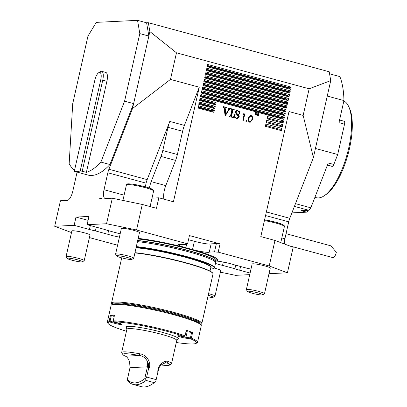 <?xml version="1.0" encoding="UTF-8"?>
<svg xmlns="http://www.w3.org/2000/svg" width="407" height="407" viewBox="0 0 407 407"><rect width="100%" height="100%" fill="white"/><g stroke="black" fill="none" stroke-linecap="round" stroke-linejoin="round"><path stroke-width="0.61" d="M117.598 245.228L89.408 237.581M101.368 198.468A5.418 0.987 -76.1 0 0 101.145 198.758M99.354 198.845L100.834 198.067L101.521 198.743L99.354 198.845M269.007 273.697L287.423 272.797L293.177 247.273L274.974 240.445L260.811 236.604L288.99 111.554L303.154 115.395L309.147 88.802L176.47 52.813L149.862 31.553L148.357 22.716L329.227 71.774L330.733 80.611L309.147 88.802M76.994 172.075A9.29 3.393 105.2 0 1 76.602 174.303L72.787 191.239A9.29 3.393 105.2 0 1 67.221 200.422L60.445 200.753L54.691 226.277L74.14 225.325L76.002 217.068L88.965 216.432L87.103 224.689L106.553 223.738L112.307 198.214L142.297 204.462L156.461 208.303L158.827 197.792L173.438 201.755L199.252 87.215L170.477 79.411L176.47 52.813M199.252 87.215L184.407 125.392L169.8 121.428L147.176 179.619L108.913 169.241A9.29 3.393 -74.8 0 0 107.84 172.772L104.024 189.708A9.29 3.393 -74.8 0 0 105.128 198.504A9.29 3.393 -74.8 0 0 105.53 198.545L112.307 198.214M108.913 169.241L132.514 108.537L133.623 103.622L109.936 164.54A88.258 32.214 105.2 0 1 87.973 175.061L78.927 172.604A88.258 32.214 105.2 0 1 78.541 172.492M74.517 170.37A88.258 32.214 105.2 0 1 69.165 163.639L72.716 103.709L87.943 36.142L96.291 22.37L137.546 20.35L146.591 22.802L148.357 22.716M146.591 22.802L148.85 36.055L149.862 31.553M303.154 115.395L313.385 157.595L330.733 80.611M287.423 272.797L269.22 265.969L274.974 240.445M269.22 265.969L218.188 252.131L220.05 243.869L189.438 235.567L187.576 243.829L136.543 229.986L142.297 204.462M256.98 113.451L256.379 115.115L257.01 112.759L257.509 114.967L258.888 113.268L258.643 115.73L258.618 113.904L257.392 115.39L256.756 113.467M255.275 114.815L255.759 112.678L255.331 112.301L256.491 112.617L255.957 112.729L255.275 114.815M230.352 108.923L229.136 109.681L225.417 115.588L225.086 115.496L224.054 107.88L223.224 106.99L223.316 106.588L226.389 107.423L226.302 107.824L225.132 107.83L225.941 114.021L228.907 109.183L227.976 108.282L228.068 107.875L230.677 108.588L230.586 108.99L228.882 109.264M223.275 106.766L225.804 107.453L224.542 107.86L224.557 108.201L225.147 108.17M207.697 64.469L207.188 66.723L290.669 89.367L291.178 87.113L207.697 64.469L207.718 65.583L289.591 87.79L291.178 87.113M206.853 68.223L206.344 70.477L289.825 93.117L290.328 90.868L206.853 68.223L206.868 69.338L288.746 91.544L290.328 90.868M206.008 71.978L205.499 74.232L288.975 96.871L289.484 94.617L206.008 71.978L206.023 73.092L287.897 95.299L289.484 94.617M205.159 75.733L204.655 77.981L288.131 100.626L288.639 98.372L205.159 75.733L205.179 76.842L287.052 99.049L288.639 98.372M204.314 79.482L203.805 81.736L287.286 104.38L287.795 102.126L204.314 79.482L204.334 80.596L286.207 102.803L287.795 102.126M203.469 83.237L202.961 85.49L286.442 108.135L286.945 105.881L203.469 83.237L203.485 84.351L285.363 106.558L286.945 105.881M202.62 86.991L202.116 89.245L285.592 111.884L286.101 109.636L202.62 86.991L202.64 88.105L284.513 110.312L286.101 109.636M201.775 90.746L201.267 93L284.747 115.639L285.256 113.385L201.775 90.746L201.796 91.86L283.669 114.067L285.256 113.385M200.931 94.5L200.422 96.749L283.903 119.393L284.412 117.14L200.931 94.5L200.951 95.609L282.824 117.816L284.412 117.14M200.086 98.255L199.578 100.504L215.578 104.843L216.086 102.595L200.086 98.255L200.102 99.364L214.499 103.271L216.086 102.595M267.562 116.555L267.058 118.808L283.058 123.148L283.562 120.894L267.562 116.555L267.587 117.999L267.058 118.808M266.717 120.309L266.209 122.563L282.209 126.903L282.717 124.649L266.717 120.309L266.743 121.754L266.209 122.563M199.237 102.004L198.733 104.258L214.733 108.598L215.237 106.344L199.237 102.004L199.257 103.119L213.655 107.026L215.237 106.344M198.392 105.759L197.883 108.013L213.884 112.352L214.392 110.099L198.392 105.759L198.413 106.873L212.805 110.775L214.392 110.099M265.873 124.064L265.364 126.312L281.364 130.652L281.873 128.403L265.873 124.064L265.898 125.509L265.364 126.312M252.462 119.444L250.198 122.293L249.674 122.232C248.285 121.408 247.878 120.116 248.458 118.361L250.671 115.491L251.18 115.552C252.589 116.371 253.017 117.674 252.462 119.444L251.892 119.475M246.479 121.281L246.108 120.614L246.718 120.218L247.09 120.884L246.627 121.296M244.119 114.499L243.213 114.255L243.707 113.695L244.795 113.991L243.361 120.345L242.831 120.202L244.119 114.499M237.439 110.74L235.694 111.777L237.078 113.741C238.527 114.275 239.235 115.288 239.209 116.784L237.154 118.641L236.319 118.544L234.559 117.211L233.476 117.664L234.152 114.647L234.529 114.749C234.407 116.397 235.032 117.526 236.401 118.137L236.976 118.208L238.37 116.997C238.304 115.919 237.724 115.206 236.625 114.855L235.149 113.746L234.834 112.062L236.798 110.256L237.551 110.343L239.107 111.62L239.713 111.035L240.084 111.136L239.453 113.95L239.077 113.853C239.189 112.357 238.644 111.32 237.439 110.74L236.355 110.709M230.917 108.837L233.628 109.575L232.885 110.185L231.552 116.117L231.537 116.58L232.539 116.987L232.448 117.389L229.187 116.504L229.278 116.102L229.889 116.265L230.525 115.837L231.863 109.905L231.873 109.468L230.866 109.061L230.957 108.659L234.218 109.544L234.127 109.946L232.621 109.768M229.889 116.265L229.299 116.295L229.889 116.265M169.8 121.428A15.486 5.652 -74.8 0 0 168.01 127.315L162.775 150.549A15.486 5.652 105.2 0 1 160.984 156.436L151.18 181.644A12.388 4.523 -74.8 0 0 149.41 188.07M147.176 179.619A9.29 3.393 -74.8 0 0 146.098 183.15L145.274 186.823M152.02 198.128L158.827 197.792M184.407 125.392A15.486 5.652 -74.8 0 0 182.616 131.278L177.381 154.507A15.486 5.652 105.2 0 1 175.59 160.399L165.791 185.607A12.388 4.523 -74.8 0 0 163.904 199.171M313.385 157.595L289.784 218.3A9.29 3.393 -74.8 0 0 288.711 221.83L284.895 238.767A9.29 3.393 -74.8 0 0 284.371 243.971M220.391 272.176L235.561 275.336L249.745 274.639M67.241 258.425L66.117 256.669A9.29 1.018 12.7 0 1 66.087 256.547L71.851 230.967A9.29 1.018 12.7 0 1 81.135 232.021A9.29 1.018 12.7 0 1 89.978 235.053L84.213 260.633A9.29 1.018 12.7 0 1 84.132 260.729L82.362 261.833A7.799 0.855 12.7 0 1 82.031 261.92A7.799 0.855 12.7 0 1 73.906 260.704A7.799 0.855 12.7 0 1 67.241 258.425A7.799 0.855 12.7 0 1 75.01 259.203A7.799 0.855 12.7 0 1 82.362 261.833M54.691 226.277L71.49 232.575M108.577 230.703L107.774 234.259A12.388 1.358 -167.3 0 0 119.419 237.128M107.774 234.259L95.421 230.906A12.388 1.358 -167.3 0 1 89.443 229.477L74.14 225.325M116.748 256.003L115.624 254.248A9.29 1.018 12.7 0 1 115.593 254.126L121.357 228.546A9.29 1.018 12.7 0 1 130.642 229.594A9.29 1.018 12.7 0 1 139.479 232.631L133.715 258.211A9.29 1.018 12.7 0 1 133.638 258.308L131.868 259.412A7.799 0.855 12.7 0 1 131.492 259.503A7.799 0.855 12.7 0 1 123.352 258.267A7.799 0.855 12.7 0 1 116.748 256.003A7.799 0.855 12.7 0 1 124.517 256.781A7.799 0.855 12.7 0 1 131.868 259.412M136.543 229.986L106.553 223.738M120.167 233.822A12.388 1.358 12.7 0 0 119.561 233.684L107.209 230.331A12.388 1.358 12.7 0 0 102.411 228.841L87.103 224.689M138.182 238.395A47.924 5.245 12.7 0 1 184.798 247.451L193.605 249.842A47.924 5.245 12.7 0 1 214.148 257.036A47.924 5.245 12.7 0 1 215.756 261.065L215.262 261.029M187.576 243.829A12.388 1.358 -167.3 0 0 186.625 244.124A12.388 1.358 -167.3 0 0 186.686 244.317L181.456 244.571A12.388 1.358 -167.3 0 0 178.47 244.79A12.388 1.358 -167.3 0 0 184.798 247.451M247.532 291.473L246.403 289.718A9.29 1.018 12.7 0 1 246.372 289.596L252.137 264.016A9.29 1.018 12.7 0 1 261.426 265.069A9.29 1.018 12.7 0 1 270.263 268.101L264.499 293.681A9.29 1.018 12.7 0 1 264.423 293.778L262.652 294.882A7.799 0.855 12.7 0 1 257.148 294.383A7.799 0.855 12.7 0 1 249.176 292.312A7.799 0.855 12.7 0 1 247.532 291.473A7.799 0.855 12.7 0 1 255.301 292.251A7.799 0.855 12.7 0 1 262.652 294.882M218.188 252.131A12.388 1.358 12.7 0 1 214.514 251.862L209.279 252.121A12.388 1.358 12.7 0 1 193.605 249.842M250.982 269.154A12.388 1.358 -167.3 0 0 246.693 268.162L234.34 264.815A12.388 1.358 -167.3 0 0 215.756 261.065M210.475 269.027A46.067 5.047 -167.3 0 0 213.741 268.401L214.107 268.172A46.373 5.077 -167.3 0 0 214.504 267.689A46.373 5.077 -167.3 0 0 186.915 256.629A46.373 5.077 -167.3 0 0 136.335 246.596M137.449 241.641A46.373 5.077 12.7 0 1 188.034 251.674A46.373 5.077 12.7 0 1 215.634 262.581A46.373 5.077 12.7 0 1 215.624 262.734L214.504 267.689M214.265 268.055A9.29 1.018 12.7 0 1 220.762 270.528L214.998 296.108A9.29 1.018 12.7 0 1 214.916 296.204L213.146 297.308A7.799 0.855 12.7 0 1 207.855 296.845M240.547 266.499L239.708 270.233L250.102 273.051M239.708 270.233A12.388 1.358 12.7 0 1 234.905 268.742L222.553 265.389A12.388 1.358 12.7 0 1 215.456 263.456M213.741 268.401A46.067 5.047 -167.3 0 0 186.732 256.934A46.067 5.047 -167.3 0 0 136.253 246.947M200.804 324.679A45.849 5.021 -167.3 0 0 201.078 324.471L201.679 323.819A46.296 5.072 -167.3 0 0 201.841 323.524L213.009 273.977A46.296 5.072 -167.3 0 0 212.856 273.372L212.622 273.005A45.986 5.037 -167.3 0 0 185.414 262.642A45.986 5.037 -167.3 0 0 134.966 252.666M212.856 273.372A46.296 5.072 -167.3 0 0 185.465 262.937A46.296 5.072 -167.3 0 0 134.91 252.915M201.841 323.524A46.296 5.072 -167.3 0 0 174.298 312.484A46.296 5.072 -167.3 0 0 111.513 303.169A46.296 5.072 -167.3 0 0 111.533 303.505L111.798 304.35A45.849 5.021 -167.3 0 0 111.956 304.66M201.078 324.471A45.849 5.021 -167.3 0 0 173.957 313.242A45.849 5.021 -167.3 0 0 111.798 304.35M235.709 265.186L234.905 268.742M223.306 262.062L222.553 265.389M88.085 220.345L76.002 217.068M96.261 227.172L95.421 230.906M186.762 243.976L186.686 244.317M220.05 243.869A12.388 1.358 12.7 0 1 216.376 243.605L214.514 251.862M209.279 252.121L211.141 243.859L216.376 243.605M211.141 243.859A12.388 1.358 12.7 0 1 194.378 241.295L192.526 249.511M188.507 239.703L194.378 241.295M170.477 79.411L132.514 108.537M137.546 20.35L139.805 33.603L148.85 36.055L133.623 103.622L124.578 101.17L100.895 162.088A88.258 32.214 105.2 0 1 86.386 172.359L106.919 81.242A9.29 3.393 -74.8 0 0 105.815 72.451L101.643 71.322A9.29 3.393 105.2 0 1 102.747 80.113L82.214 171.225L80.199 171.021L100.768 79.762A7.743 2.824 -74.8 0 0 98.616 72.746A7.743 2.824 -74.8 0 0 94.872 80.052L74.308 171.311L79.314 172.705A88.258 32.214 105.2 0 1 78.927 172.604M289.591 87.79L289.474 88.309L207.601 66.102L207.188 66.723M207.601 66.102L207.718 65.583M289.474 88.309L290.669 89.367M288.746 91.544L288.629 92.063L206.751 69.856L206.344 70.477M206.751 69.856L206.868 69.338M288.629 92.063L289.825 93.117M287.897 95.299L287.78 95.818L205.906 73.611L205.499 74.232M205.906 73.611L206.023 73.092M287.78 95.818L288.975 96.871M287.052 99.049L286.935 99.573L205.062 77.366L204.655 77.981M205.062 77.366L205.179 76.842M286.935 99.573L288.131 100.626M286.207 102.803L286.09 103.322L204.217 81.115L203.805 81.736M204.217 81.115L204.334 80.596M286.09 103.322L287.286 104.38M285.363 106.558L285.246 107.077L203.368 84.87L202.961 85.49M203.368 84.87L203.485 84.351M285.246 107.077L286.442 108.135M284.513 110.312L284.396 110.831L202.523 88.624L202.116 89.245M202.523 88.624L202.64 88.105M284.396 110.831L285.592 111.884M283.669 114.067L283.552 114.586L201.679 92.379L201.267 93M201.679 92.379L201.796 91.86M283.552 114.586L284.747 115.639M282.824 117.816L282.707 118.34L200.834 96.133L200.422 96.749M200.834 96.133L200.951 95.609M282.707 118.34L283.903 119.393M214.499 103.271L214.382 103.79L199.985 99.883L199.578 100.504M199.985 99.883L200.102 99.364M214.382 103.79L215.578 104.843M267.587 117.999L281.502 121.774L283.562 120.894M281.502 121.774L283.058 123.148M266.743 121.754L280.657 125.529L282.717 124.649M280.657 125.529L282.209 126.903M213.655 107.026L213.533 107.545L199.14 103.637L198.733 104.258M199.14 103.637L199.257 103.119M213.533 107.545L214.733 108.598M212.805 110.775L212.688 111.299L198.295 107.392L197.883 108.013M198.295 107.392L198.413 106.873M212.688 111.299L213.884 112.352M265.898 125.509L279.807 129.284L281.873 128.403M279.807 129.284L281.364 130.652M225.804 107.453L226.389 107.423M225.178 107.707L224.542 107.86M224.557 108.201L225.163 108.293M224.572 108.323L225.351 114.052L225.941 114.021M228.027 108.053L230.677 108.588M230.087 108.613L230.021 108.908M228.663 109.702L229.136 109.681M225.824 114.026L225.056 115.252M255.291 112.48L256.491 112.617M258.338 113.919L258.618 113.904M250.371 115.532L251.18 115.552M250.59 115.578L251.979 117.185M251.745 119.968L249.908 122.278M248.321 120.67L249.252 121.612L250.183 121.622L251.348 120.838L251.933 119.297C252.381 117.933 252.091 116.901 251.053 116.209L250.112 116.199L248.657 117.598M251.053 116.209C249.827 116.285 249.14 117.048 248.987 118.498C248.504 119.862 248.789 120.894 249.837 121.586L249.252 121.612M246.128 120.248L246.5 120.91L247.09 120.884M246.5 120.91L245.889 121.306M243.569 113.848L244.795 113.991M244.205 114.021L244.098 114.494M236.508 110.292L237.551 110.343M236.96 110.373L238.064 111.04M238.599 111.645L239.107 111.62M239.581 111.162L240.084 111.136M239.474 111.269L239.046 113.161M236.849 110.77L235.104 111.803L235.694 111.777M235.104 111.803L236.487 113.772C237.937 114.301 238.65 115.318 238.619 116.814L239.209 116.784M238.619 116.814L236.849 118.635M233.486 117.618L234.559 117.211M234.127 114.769L234.529 114.749M233.949 115.568L234.524 117.216M234.824 117.582L236.401 118.137M235.811 118.167L236.976 118.208M233.628 109.575L234.218 109.544M232.982 109.824L232.295 110.216L232.885 110.185M232.295 110.216L230.962 116.143L231.552 116.117M230.962 116.143L230.947 116.611L231.537 116.58M230.947 116.611L231.919 116.819M231.329 116.845L232.539 116.987M98.616 72.746L100.163 71.688A9.29 3.393 105.2 0 1 101.643 71.322M74.308 171.311A88.258 32.214 -74.8 0 0 80.199 171.021M82.214 171.225L86.386 172.359M139.805 33.603L124.578 101.17M100.895 162.088L109.936 164.54M344.037 121.24A3.098 1.129 105.2 0 1 344.169 121.255A3.098 1.129 105.2 0 1 344.536 124.186L338.97 122.675L343.951 100.585A80.52 29.39 -74.8 0 0 339.86 76.597L329.578 73.809M308.13 210.307A3.098 1.129 105.2 0 1 306.644 212.164L301.078 210.653L308.771 210.277A80.52 29.39 -74.8 0 0 310.826 207.814L328.266 162.968L333.826 164.474A3.098 1.129 105.2 0 1 332.331 166.356L332.117 166.371A3.098 1.129 105.2 0 1 331.985 166.356A3.098 1.129 105.2 0 1 331.858 166.3M343.951 100.585L327.253 96.057M295.482 203.648L310.826 207.814M308.771 210.277L294.419 206.385M306.644 212.164L291.89 212.886M344.536 124.186L337.703 154.512L333.826 164.474M337.703 154.512L315.44 148.474M176.745 340.522L178.241 338.909A26.709 2.925 -167.3 0 0 162.444 332.366A26.709 2.925 -167.3 0 0 126.231 327.187L126.892 329.288M176.297 342.501A45.447 4.976 -167.3 0 0 196.22 343.33A45.447 4.976 -167.3 0 0 190.608 338.833L186.218 338.237A5.418 0.595 12.7 0 1 180.362 336.971A5.418 0.595 12.7 0 1 177.793 335.79A5.418 0.595 12.7 0 1 179.848 335.846L184.239 336.441A45.447 4.976 -167.3 0 0 113.797 321.769L118.864 323.143A5.418 0.595 12.7 0 1 122.069 324.364A5.418 0.595 12.7 0 1 114.738 323.346L109.671 321.973A45.447 4.976 -167.3 0 0 108.094 323.473A45.447 4.976 -167.3 0 0 126.45 331.262M108.094 323.473L107.509 322.558A46.22 5.062 12.7 0 1 107.356 321.952A46.22 5.062 12.7 0 1 109.162 321.026L110.414 315.471A46.22 5.062 12.7 0 1 114.479 315.272L113.227 320.828A46.22 5.062 12.7 0 1 185.063 335.79L186.32 330.235A46.22 5.062 12.7 0 1 192.597 332.59L191.346 338.146A46.22 5.062 12.7 0 1 197.537 342.277A46.22 5.062 12.7 0 1 197.141 342.76L196.22 343.33M197.537 342.277L201.256 325.763A46.22 5.062 -167.3 0 0 201.109 325.157A46.22 5.062 -167.3 0 0 157.28 310.663A46.22 5.062 -167.3 0 0 111.477 304.955A46.22 5.062 -167.3 0 0 111.08 305.438L107.356 321.952M111.477 304.955L112.393 304.385A45.447 4.976 12.7 0 1 157.433 309.997A45.447 4.976 12.7 0 1 200.524 324.247L201.109 325.157M110.414 315.471L111.304 315.629L110.053 321.184L115.201 322.578A4.645 0.509 -167.3 0 0 120.391 323.596M111.304 315.629L114.225 316.417M186.014 331.573A4.645 0.509 -167.3 0 0 187.184 331.756L192.597 332.59M179.64 335.821A4.645 0.509 -167.3 0 0 185.933 337.311L190.395 337.917L191.646 332.366M191.346 338.146L190.608 338.833M113.227 320.828L113.797 321.769M184.239 336.441L185.063 335.79M109.671 321.973L109.162 321.026M110.053 321.184L109.503 321.459M190.817 338.395L190.395 337.917M127.279 379.741L127.35 379.578A69.678 25.432 -74.8 0 0 144.739 378.724L147.451 366.692L147.248 361.213C145.553 357.926 142.954 356.018 139.453 355.499A24.003 2.63 -167.3 0 0 122.919 354.629A24.003 2.63 -167.3 0 0 125.427 356.186C127.009 356.791 128.414 358.75 129.645 362.072L129.996 367.684L127.279 379.741L128.144 381.288A71.225 25.997 105.2 0 0 133.175 384.437A71.225 25.997 105.2 0 0 146.098 380.438L154.248 382.651L155.672 381.69A69.678 25.432 105.2 0 1 154.207 382.758L152.661 383.816A71.225 25.997 -74.8 0 0 154.248 382.651M127.35 379.578L130.062 367.541L129.645 362.072M159.152 367.526L161.096 364.967A24.003 2.63 -167.3 0 0 169.465 365.12A24.003 2.63 -167.3 0 0 167.084 362.998L165.44 362.683L161.096 364.967L159.183 367.465L157.83 372.4C157.234 364.392 165.705 359.523 168.768 361.716L167.084 362.998L163.543 363.171M133.175 384.437L141.331 386.65A71.225 25.997 -74.8 0 0 152.661 383.816M144.739 378.724L145.548 378.841L146.098 380.438M122.919 354.629L121.754 352.808A25.549 2.798 12.7 0 1 121.668 352.472A25.549 2.798 12.7 0 1 139.352 353.734C146.495 354.324 152.579 363.069 148.306 369.821L148.372 366.783C148.753 364.779 148.382 362.922 147.248 361.213M139.352 353.734L139.453 355.499L125.427 356.186M168.768 361.716A25.549 2.798 12.7 0 1 171.515 363.705A25.549 2.798 12.7 0 1 171.296 363.975L169.465 365.12M157.83 372.4L155.728 381.603M145.548 378.841L146.673 377.055L156.202 379.639M146.673 377.055L148.306 369.821M121.668 352.472L126.913 329.202A25.549 2.798 12.7 0 1 152.452 332.087A25.549 2.798 12.7 0 1 176.76 340.435L171.515 363.705M66.087 256.547A9.29 1.018 12.7 0 1 75.371 257.595A9.29 1.018 12.7 0 1 84.213 260.633M115.593 254.126A9.29 1.018 12.7 0 1 124.878 255.174A9.29 1.018 12.7 0 1 133.715 258.211M246.372 289.596A9.29 1.018 12.7 0 1 255.662 290.649A9.29 1.018 12.7 0 1 264.499 293.681M208.572 293.656A9.29 1.018 12.7 0 1 214.998 296.108M208.211 295.268A7.799 0.855 12.7 0 1 213.146 297.308M286.04 233.684L330.876 245.843L336.355 252.284A5.418 1.979 -74.8 0 1 333.109 257.641A5.418 1.979 -74.8 0 1 332.875 257.616L289.118 245.752M348.58 106.329L349.384 108.023A48.774 17.801 105.2 0 1 349.465 148.591A48.774 17.801 105.2 0 1 325.895 194.632L324.343 195.691A50.326 18.366 -74.8 0 0 348.667 148.184A50.326 18.366 -74.8 0 0 348.58 106.329A50.326 18.366 -74.8 0 0 343.859 100.992M314.911 197.303L316.341 197.69A50.326 18.366 -74.8 0 0 324.343 195.691M175.59 160.399L160.984 156.436M165.791 185.607L151.18 181.644M210.765 267.74A43.045 4.716 -167.3 0 0 185.582 256.99A43.045 4.716 -167.3 0 0 136.142 247.456M210.012 271.082L210.821 267.491A42.735 4.681 -167.3 0 0 185.394 257.3A42.735 4.681 -167.3 0 0 136.06 247.812M90.323 225.564L89.443 229.477M186.615 244.322L185.851 247.7M213.68 256.807A46.846 5.128 12.7 0 1 215.852 260.292M138.049 238.99A46.067 5.047 12.7 0 1 187.937 248.819A46.067 5.047 12.7 0 1 215.929 259.966L215.929 259.956M137.708 240.491A46.067 5.047 12.7 0 1 187.596 250.32A46.067 5.047 12.7 0 1 215.588 261.467L215.929 259.966M137.678 240.644A46.088 5.047 12.7 0 1 186.966 250.315A46.088 5.047 12.7 0 1 215.588 261.477L215.634 262.581M266.366 211.945L289.784 218.3M265.552 215.552L288.711 221.83M281.827 237.937L284.895 238.767M124.115 195.162L104.024 189.708M146.098 183.15L107.84 172.772M182.616 131.278L168.01 127.315M177.381 154.507L162.775 150.549M248.423 118.529L248.987 118.498M236.487 113.772L237.078 113.741M106.919 81.242L100.768 79.762M332.331 166.356L327.457 165.038M332.117 166.371L327.437 165.1M115.293 322.176L114.738 323.346M187.184 331.756L185.933 337.311L186.218 338.237M129.996 367.684L148.372 366.783M127.757 184.544A13.009 1.425 12.7 0 1 140.542 185.658A13.009 1.425 12.7 0 1 152.569 190.135M153.622 191.01A13.935 1.526 -167.3 0 0 140.364 186.457A13.935 1.526 -167.3 0 0 126.435 184.885L126.836 184.249C127.645 184.239 125.6 183.262 133.862 184.361L144.139 186.518C150.865 188.324 152.528 189.265 152.915 189.601L153.622 191.01L150.112 206.583M280.769 242.618L284.407 226.485L284.142 225.478L282.01 224.216L274.923 221.993L264.591 219.821A13.009 1.425 12.7 0 1 278.576 223.031A13.009 1.425 12.7 0 1 283.353 225.605M284.407 226.485A13.935 1.526 -167.3 0 0 264.413 220.614M121.724 257.855L111.513 303.169M225.402 107.626L224.812 107.651M344.169 121.255L339.575 120.009M331.985 166.356L327.426 165.12M122.929 200.427L126.435 184.885"/></g></svg>
